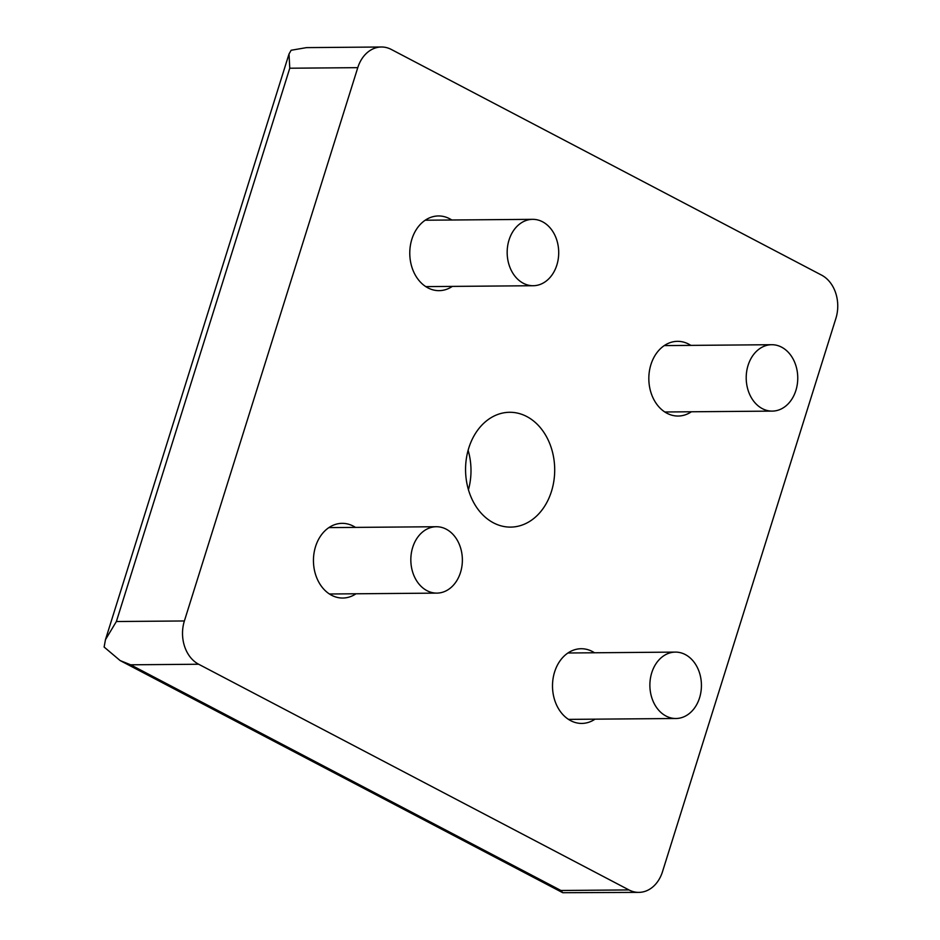 <?xml version="1.0" encoding="UTF-8"?>
<svg xmlns="http://www.w3.org/2000/svg" width="940" height="940" viewBox="0 0 940 940"><rect width="100%" height="100%" fill="white"/><g stroke="black" fill="none" stroke-linecap="round" stroke-linejoin="round"><path stroke-width="1.41" d="M451.776 219.995A37.353 28.999 89.5 0 0 438.463 215.953A37.353 28.999 89.5 0 0 411.873 239.195A37.353 28.999 89.5 0 0 439.074 290.648A37.353 28.999 89.5 0 0 452.328 286.394M690.83 345.38A37.353 28.999 89.5 0 0 677.517 341.338A37.353 28.999 89.5 0 0 650.927 364.579A37.353 28.999 89.5 0 0 678.128 416.032A37.353 28.999 89.5 0 0 691.382 411.779M355.449 527.387A37.353 28.999 89.5 0 0 342.137 523.345A37.353 28.999 89.5 0 0 315.546 546.587A37.353 28.999 89.5 0 0 342.748 598.04A37.353 28.999 89.5 0 0 356.002 593.786M594.503 652.771A37.353 28.999 89.5 0 0 581.178 648.729A37.353 28.999 89.5 0 0 554.6 671.971A37.353 28.999 89.5 0 0 581.801 723.424A37.353 28.999 89.5 0 0 595.043 719.159M468.79 448.004A57.41 44.568 89.5 0 0 510.608 527.105A57.41 44.568 89.5 0 0 551.475 491.373A57.41 44.568 89.5 0 0 509.656 412.284A57.41 44.568 89.5 0 0 468.79 448.004M509.034 239.994A33.194 25.768 -90.5 0 1 532.663 219.337A33.194 25.768 -90.5 0 1 556.844 265.068A33.194 25.768 -90.5 0 1 533.215 285.725A33.194 25.768 -90.5 0 1 509.034 239.994M748.076 365.366A33.194 25.768 -90.5 0 1 771.716 344.71A33.194 25.768 -90.5 0 1 795.886 390.453A33.194 25.768 -90.5 0 1 772.257 411.109A33.194 25.768 -90.5 0 1 748.076 365.366M412.695 547.386A33.194 25.768 -90.5 0 1 436.336 526.729A33.194 25.768 -90.5 0 1 460.506 572.46A33.194 25.768 -90.5 0 1 436.877 593.116A33.194 25.768 -90.5 0 1 412.695 547.386M651.749 672.758A33.194 25.768 -90.5 0 1 675.378 652.102A33.194 25.768 -90.5 0 1 699.56 697.844A33.194 25.768 -90.5 0 1 675.931 718.501A33.194 25.768 -90.5 0 1 651.749 672.758M391.31 49.456L821.607 275.138A33.194 25.768 -90.5 0 1 835.883 318.425L662.489 871.721A33.194 25.768 -90.5 0 1 638.848 892.377A33.194 25.768 -90.5 0 1 628.942 889.922L198.657 664.239A33.194 25.768 -90.5 0 1 184.381 620.964L357.776 67.656A33.194 25.768 -90.5 0 1 381.405 47A33.194 25.768 -90.5 0 1 391.31 49.456M468.437 489.775A57.41 44.568 89.5 0 0 468.12 450.295M381.405 47L306.499 47.623L291.142 50.255L289.015 53.991L289.767 68.221L357.776 67.656M289.767 68.221L116.372 621.528L105.468 639.67L104.117 647.037L120.132 660.561L130.648 664.803L198.657 664.239M130.648 664.803L560.933 890.486L562.766 892.718L638.848 892.377M116.372 621.528L184.381 620.964M560.933 890.486L628.942 889.922M532.663 219.337L425.209 220.219M771.716 344.71L664.263 345.603M436.336 526.729L328.882 527.61M675.378 652.102L567.936 652.995M289.015 53.991L105.468 639.67M120.132 660.561L562.766 892.718M533.215 285.725L425.761 286.618M772.257 411.109L664.815 411.99M436.877 593.116L329.435 593.998M675.931 718.501L568.477 719.382"/></g></svg>
